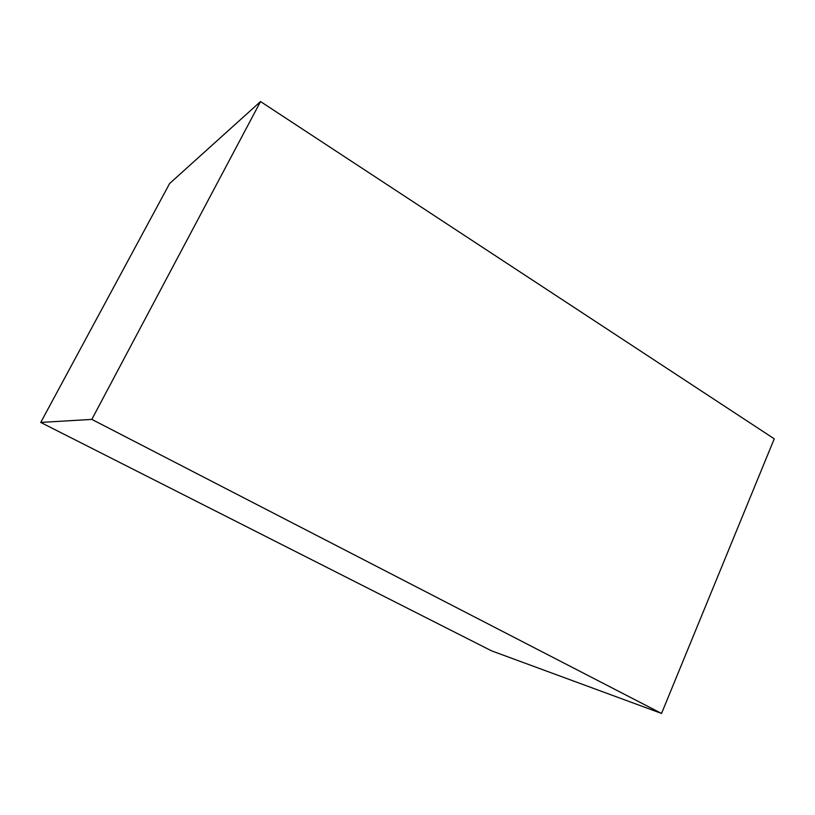 <?xml version="1.0" encoding="UTF-8"?>
<svg xmlns="http://www.w3.org/2000/svg" width="815" height="815" viewBox="0 0 815 815"><rect width="100%" height="100%" fill="white"/><g stroke="black" fill="none" stroke-linecap="round" stroke-linejoin="round"><path stroke-width="1.22" d="M91.82 419.389L40.75 422.435L491.537 650.839L661.546 713.441L91.82 419.389L260.535 101.559L774.25 438.816L661.546 713.441M40.75 422.435L169.642 183.497L260.535 101.559"/></g></svg>
